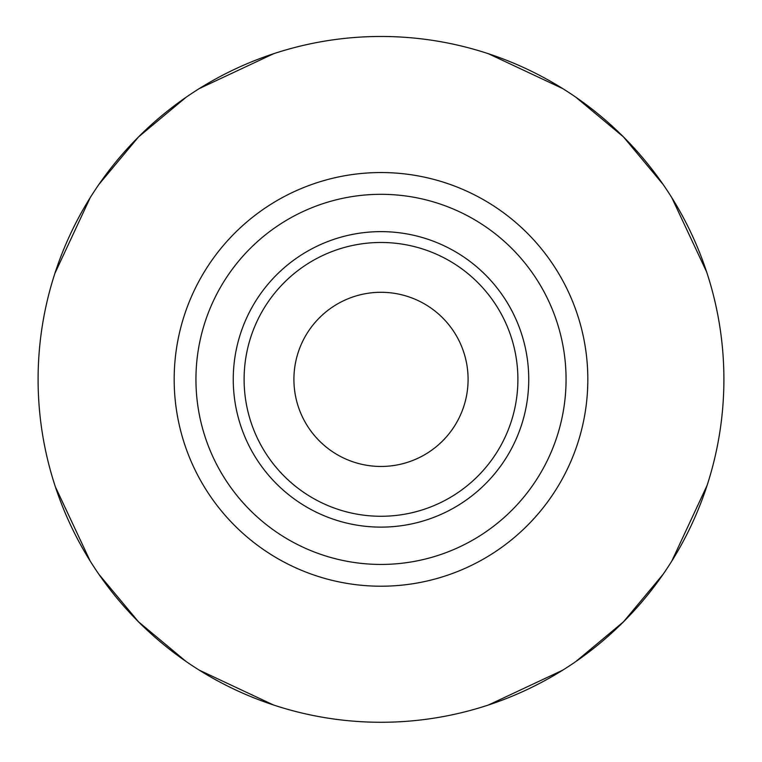 <?xml version="1.0" encoding="UTF-8"?>
<svg xmlns="http://www.w3.org/2000/svg" width="762" height="762" viewBox="0 0 762 762"><rect width="100%" height="100%" fill="white"/><g stroke="black" fill="none" stroke-linecap="round" stroke-linejoin="round"><path stroke-width="1.14" d="M38.1 379.371A342.9 342.9 0 0 1 381 36.471A342.9 342.9 0 0 1 723.9 379.371A342.9 342.9 0 0 1 381 722.271A342.9 342.9 0 0 1 38.1 379.371M53.645 277.311L53.797 276.806M53.816 276.768L54.407 274.892M54.874 273.425L90.202 197.672M98.85 184.509L138.532 136.912L186.128 97.231M199.301 88.573L273.568 53.74M278.425 52.178L278.93 52.016M278.378 52.187L277.778 52.378M488.432 53.74L562.699 88.573M484.222 52.378L483.622 52.187M483.07 52.016L483.575 52.178M706.631 271.939L671.798 197.672M663.15 184.509L623.468 136.912L575.872 97.231M707.593 274.892L708.184 276.768M708.203 276.806L708.355 277.311M708.355 481.441L707.593 483.86M707.126 485.318L671.798 561.08M663.15 574.243L623.468 621.84L575.872 661.521M562.699 670.179L488.432 705.012M483.575 706.574L483.07 706.736M483.622 706.564L484.222 706.374M53.645 481.441L54.407 483.86M273.568 705.012L199.301 670.179M277.778 706.374L278.378 706.564M278.93 706.736L278.425 706.574M55.369 486.813L90.202 561.08M98.85 574.243L138.532 621.84L186.128 661.521M325.107 717.69L329.203 718.337M333.48 718.966L336.004 719.309M425.958 719.318L428.177 719.014M432.778 718.347L436.883 717.69M436.893 717.69L432.797 718.337M428.52 718.966L425.987 719.309M336.042 719.318L333.823 719.014M329.222 718.347L325.117 717.69M381 564.432A185.061 185.061 0 0 0 566.061 379.371A185.061 185.061 0 0 0 381 194.32A185.061 185.061 0 0 0 195.939 379.371A185.061 185.061 0 0 0 381 564.432M381 292.294A87.087 87.087 0 0 1 468.087 379.371A87.087 87.087 0 0 1 381 466.458A87.087 87.087 0 0 1 293.913 379.371A87.087 87.087 0 0 1 381 292.294M381 172.545A206.826 206.826 0 0 0 174.174 379.371A206.826 206.826 0 0 0 381 586.207A206.826 206.826 0 0 0 587.826 379.371A206.826 206.826 0 0 0 381 172.545M381 527.123A147.742 147.742 0 0 1 233.258 379.371A147.742 147.742 0 0 1 381 231.629A147.742 147.742 0 0 1 528.742 379.371A147.742 147.742 0 0 1 381 527.123M381 516.274A136.893 136.893 0 0 1 244.107 379.371A136.893 136.893 0 0 1 381 242.478A136.893 136.893 0 0 1 517.893 379.371A136.893 136.893 0 0 1 381 516.274"/></g></svg>
